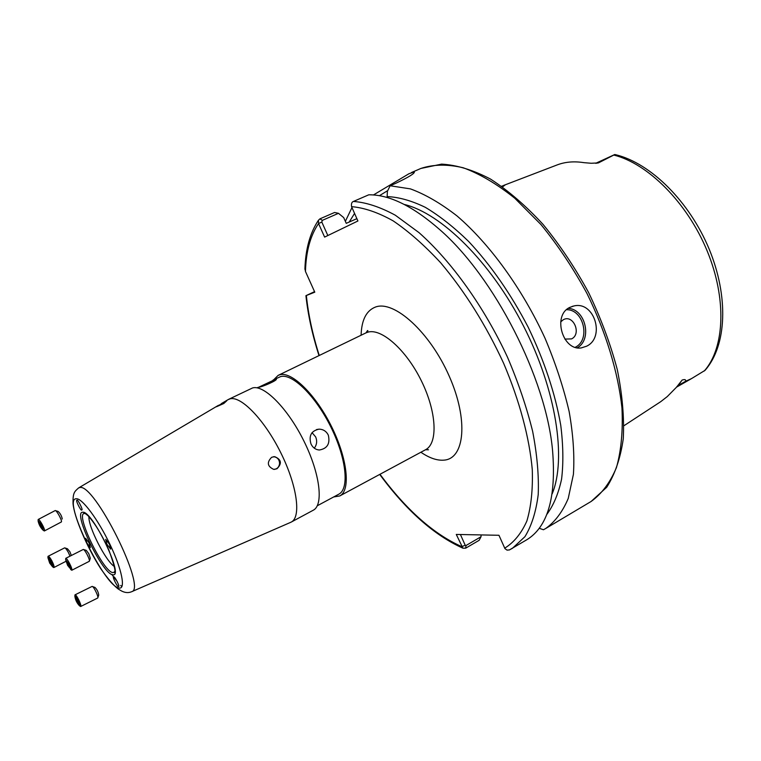 <?xml version="1.0" encoding="UTF-8"?>
<svg xmlns="http://www.w3.org/2000/svg" width="761" height="761" viewBox="0 0 761 761"><rect width="100%" height="100%" fill="white"/><g stroke="black" fill="none" stroke-linecap="round" stroke-linejoin="round"><path stroke-width="1.14" d="M564.852 339.083L571.559 338.902C581.889 334.031 573.309 314.017 563.321 319.715L560.676 321.913M586.55 346.226C605.461 337.542 594.493 300.89 573.975 305.951L569.884 307.358C552.067 315.311 562.788 351.278 581.356 347.882L586.55 346.226M595.72 163.32L598.422 162.902L591.202 163.263L583.906 162.654C573.851 161.075 564.767 161.903 556.643 165.118L503.573 185.446M598.422 162.902L614.907 154.493M502.536 186.892L505.009 185.066L501.708 186.198M623.963 425.713L660.738 401.665L667.264 396.586L676.5 387.206L682.113 380.072C684.871 379.187 686.032 379.587 685.594 381.29L691.435 378.655L705.067 370.341C726.955 345.304 728.696 296.524 709.176 249.104C689.466 201.703 650.912 163.215 615.582 154.683M373.442 194.959L408.923 173.755L414.317 171.853C415.002 173.289 408.8 177.123 395.691 183.344L390.117 185.76L387.387 191.334L387.149 196.585C398.812 197.08 411.53 200.666 425.304 207.325C439.487 215.782 453.937 227.168 468.662 241.484C490.988 265.361 510.831 293.927 528.172 327.173C544.391 360.942 555.254 393.637 560.752 425.275C563.235 445.252 563.511 463.202 561.58 479.135C558.46 493.642 553.504 505.456 546.702 514.579M539.197 528.267L543.44 529.751L545.742 528.476C555.121 521.732 562.626 511.715 568.239 498.436L573.413 474.331C574.622 455.544 573.195 434.607 569.142 411.52C563.559 387.606 555.53 363.197 545.047 338.284C522.293 288.78 489.808 244.043 457.047 215.962C440.771 203.33 425.228 194.302 410.426 188.89L390.117 185.76M226.768 400.771L216.39 406.774L223.791 403.52L226.768 400.771M276.947 468.776C282.15 463.506 281.389 459.463 274.673 456.657L271.648 457.285C266.664 462.393 267.358 466.426 273.732 469.394L276.947 468.776M258.54 387.282C262.241 387.016 278.602 379.901 276.138 378.997L258.54 387.282M273.732 379.739L278.136 375.382L279.725 374.793C291.701 371.111 315.796 394.588 331.644 426.797C347.625 458.94 350.802 490.503 339.748 495.953L333.632 496.971M311.002 444.005C312.828 447.696 315.587 449.694 319.278 450.008C327.297 448.657 330.303 443.682 328.305 435.102C326.317 431.24 323.225 429.261 319.049 429.156C311.268 430.793 308.585 435.739 311.002 444.005M314.293 448.181C316.861 444.766 317.318 441.019 315.672 436.938L312.048 432.638M272.99 380.1L280.552 376.609C292.205 373.08 315.577 395.901 330.93 427.13C346.426 458.312 349.508 488.914 338.769 494.212L317.289 505.761M114.397 566.498C105.903 561.466 88.038 526.507 88.942 516.681M227.853 399.772L230.022 398.85C241.075 395.644 264.628 420.034 280.819 452.814C297.132 485.547 301.404 517.128 291.263 522.065L290.521 522.417M228.566 399.373L252.576 387.939C264.048 384.514 287.848 408.486 303.886 441.009C320.048 473.475 323.825 505.047 313.256 510.222L291.263 522.065M109.517 544.324L110.687 549.138L106.844 544.153L105.674 539.34L109.517 544.324M118.393 586.493C117.898 587.958 111.905 576.419 113.665 577L113.827 576.981C114.293 575.459 120.324 587.035 118.573 586.474L118.393 586.493M86.783 542.859L85.612 538.303L89.17 543.012L90.34 547.568L86.783 542.859M77.032 500.31C77.46 498.512 83.605 510.669 81.76 509.927L81.655 509.956C81.199 511.696 75.092 499.587 76.928 500.338L77.032 500.31M356.89 218.654L346.245 223.344L343.687 217.589L338.483 213.318L322.331 220.357L321.808 222.05L327.839 235.539M552.163 493.879C566.66 458.873 556.31 390.117 523.511 326.022C490.778 261.889 441.133 213.223 404.262 204.452M387.625 197.67L387.149 196.585M509.575 549.832L526.545 539.901C547.72 527.126 556.396 497.294 552.553 450.407C546.122 378.265 494.422 277.08 439.725 229.613C412.909 206.145 389.242 194.54 368.743 194.816L353.437 201.446C351.753 202.036 351.125 203.767 351.563 206.65L357.917 220.985L324.614 237.099L318.555 223.563L318.45 220.243L319.934 218.845L334.583 212.481L338.483 213.318M481.095 534.926L481.028 536.743L479.173 540.291L465.713 548.158L462.916 548.186L456.286 534.441L498.95 535.278L504.943 548.614L507.045 550.127L509.423 549.918M314.55 291.644L305.922 295.677L314.788 292.176L305.456 271.449L304.942 268.186M351.963 207.563L345.361 221.346M354.559 213.403L349.223 222.041M387.739 190.602L379.378 195.71M460.415 534.526L465.218 545.266L465.951 545.551L481.028 536.743M322.331 220.357L319.934 218.845M321.808 222.05L318.555 223.563C310.402 235.434 306.036 251.387 305.456 271.449M465.713 548.158L465.951 545.551M379.977 474.284C406.498 510.06 433.751 534.174 461.737 546.626L465.218 545.266M274.512 469.413C277.632 468.681 279.325 466.617 279.591 463.221C279.287 459.473 277.385 457.313 273.893 456.752L273.247 456.743M97.579 598.079L97.731 598.003C98.978 597.166 93.517 585.903 92.119 586.427L91.967 586.512M79.81 605.975L80.752 606.441C81.96 605.613 76.176 593.846 75.044 594.817L74.892 595.815M74.873 596.263L74.863 596.282C75.406 599.944 76.928 603.092 79.439 605.727L79.572 605.67C80.58 604.957 75.624 595.035 74.873 596.263M97.865 597.613L98.711 595.121C98.35 592.096 97.104 589.528 94.973 587.416L92.528 586.569M78.478 602.179L78.897 604.31L77.641 603.102L75.558 597.632L78.478 602.179M78.573 602.636L77.641 603.102M77.023 599.249L75.976 599.763M89.456 560.914L90.321 558.289L88.771 553.647L86.316 550.403L83.691 549.556M71.077 569.78L71.8 570.246L89.341 561.285C89.684 560.41 88.904 558.089 87.001 554.312C85.28 551.164 84.052 549.537 83.32 549.432L65.788 558.308L65.703 559.183M70.583 569.466C70.954 568.952 70.316 567.05 68.671 563.768L65.665 559.782L67.643 565.433L71.838 570.227C72.219 569.485 71.42 567.154 69.451 563.245C67.672 559.972 66.454 558.327 65.788 558.308M66.787 561.361L69.888 567.259L69.517 567.849L67.786 565.195L66.426 561.96L66.787 561.361M68.804 564.681L67.786 565.195M66.987 561.675L66.426 561.96M62.259 519.002C61.67 515.92 60.29 513.399 58.14 511.449L55.601 510.669M61.137 522.027L61.394 521.894C62.383 520.752 56.533 510.013 55.211 510.555L38.24 519.449L38.136 520.438M43.558 530.484L44.528 530.845C45.46 529.685 39.306 518.526 38.24 519.449M43.291 530.122C42.283 525.937 40.561 522.864 38.126 520.914L38.098 520.952C38.897 524.652 40.58 527.744 43.139 530.227L43.291 530.122M39.467 524.529L38.849 522.284L40.076 523.292L42.54 528.79L39.467 524.529L40.476 523.987M42.14 527.335L41.303 527.773M71.344 555.492L69.888 551.744L67.463 548.767L65.085 547.996M70.022 556.167L68.3 552.324C66.721 549.499 65.503 548.006 64.656 547.853L48.105 556.281L47.953 557.385M52.899 567.012L53.898 567.525C54.402 566.726 53.708 564.481 51.824 560.771C50.102 557.718 48.866 556.224 48.105 556.281M51.044 561.304C49.503 558.574 48.457 557.385 47.933 557.737L49.712 563.13L52.604 566.812C53.232 566.45 52.718 564.605 51.044 561.304M51.634 565.309L48.647 559.782L49.123 559.126L50.854 561.57L52.109 564.672L51.634 565.309M51.13 562.246L49.912 562.874M49.341 559.43L48.647 559.782M361.095 335.24C361.561 319.972 366.355 310.574 375.468 307.044C394.131 299.901 429.984 332.205 449.199 376.115C468.7 419.958 464.743 459.13 443.711 460.158C436.89 460.633 429.29 457.989 420.89 452.243M339.748 495.953L425.532 449.741C438.117 443.444 436.776 411.977 421.375 380.852C406.127 349.66 381.166 327.753 367.639 332.243L365.841 332.938C367.782 331.501 368.353 330.693 367.544 330.531L365.993 332.861M575.202 347.311C590.869 340.043 583.763 309.232 566.517 309.708M568.229 308.348C585.551 309.118 592.496 339.444 577.285 347.796M420.919 168.438L441.608 164.119C456.923 165.023 473.228 170.007 490.541 179.092C508.177 190.507 525.67 205.584 543.002 224.343C559.849 244.918 575.078 267.71 588.691 292.719C600.971 318.402 610.522 344.096 617.333 369.798C622.374 394.835 624.353 417.846 623.269 438.821C620.481 458.17 614.974 474.312 606.726 487.249L591.107 501.48C601.732 493.841 610.179 482.541 616.448 467.568C621.214 450.588 623.05 430.716 621.956 407.953C618.094 372.253 605.994 332.243 587.026 293.565C573.29 268.329 557.946 245.337 540.995 224.581L514.788 198.241C496.981 184.019 479.801 173.86 463.249 167.772C447.449 164.081 433.332 164.3 420.919 168.438L411.444 172.538M704.267 371.007C724.681 348.043 727.031 298.845 707.093 250.759C687.231 202.673 647.934 163.482 613.727 155.044M114.844 571.13L114.188 572.243L112.894 572.567C103.553 572.472 75.234 514.35 84.157 513.475L85.451 513.599M82.759 512.248C92.319 510.317 124.833 578.217 112.742 574.717C102.611 574.479 72.228 511.335 82.759 512.248M76.281 498.759C82.064 498.046 98.102 519.516 109.945 544.353C121.893 569.199 125.907 589.518 119.125 588.015C104.485 587.045 61.717 498.236 76.281 498.759M290.921 522.236L131.739 591.678C128.561 593.076 125.165 592.848 121.57 591.002L118.193 588.995C113.503 585.38 107.682 578.598 100.737 568.648C86.592 546.731 74.064 516.538 73.027 503.459C72.837 492.681 74.388 491.673 78.697 487.868L79.715 487.573C94.136 482.617 147.025 588.595 131.739 591.678L131.482 591.792M121.884 586.645L120.685 585.428M117.232 581.547L111.762 574.412M509.261 549.994L512.476 548.272L524.928 536.686C531.597 525.822 536.029 511.792 538.217 494.583C538.978 475.739 537.114 454.659 532.643 431.354C526.66 407.183 518.27 382.45 507.482 357.175C484.167 306.921 451.482 261.337 419.007 232.628L395.292 215.201C380.081 206.954 366.127 202.369 353.437 201.446M504.676 548.186C513.922 542.507 521.314 533.461 526.85 521.057C531.121 506.769 532.928 489.599 532.272 469.547C529.437 437.794 519.592 400.866 503.63 363.301C486.013 325.175 465.009 291.653 440.638 262.735C424.543 245.365 408.705 231.401 393.114 220.842C378.008 212.433 364.158 207.696 351.563 206.65M306.36 295.525C308.291 314.54 312.6 334.526 319.259 355.482M682.113 380.072L678.165 385.513L685.594 381.29M677.109 386.341L676.596 387.073M425.532 449.741L428.481 449.78L425.675 449.665M572.148 306.417L573.975 305.951M595.663 163.32L614.726 154.54M591.107 501.48L545.742 528.476M273.893 456.752L274.673 456.657M85.28 513.551L83.853 513.076C83.919 512.553 85.299 513.437 88.01 515.72C94.687 522.902 101.584 534.222 108.728 549.689C119.02 578.103 113.389 571.197 114.34 572.729L114.835 571.216M78.697 487.868L218.512 405.29M221.375 403.596L228.224 399.554M257.028 387.834L257.989 387.368M316.547 429.546L319.049 429.156M278.136 375.382L365.841 332.938M462.916 548.186C434.17 535.24 406.441 510.65 379.72 474.426M319.002 355.606C312.324 334.735 307.967 314.759 305.922 295.677M318.45 220.243C310.012 232.885 305.494 249.237 304.904 269.308M676.558 387.121L690.988 378.911M413.87 172.918L414.307 171.853M97.665 598.051L80.695 606.488M79.439 605.727L80.59 606.507M74.863 596.282L74.959 594.893M92.033 586.455L75.044 594.817M65.665 559.782L65.75 558.336M38.126 520.914L38.164 519.516M43.139 530.227L44.328 530.969M61.28 522.008L44.423 530.94M47.933 557.737L47.991 556.396M52.604 566.812L53.727 567.554M65.865 561.361L53.898 567.525"/></g></svg>
